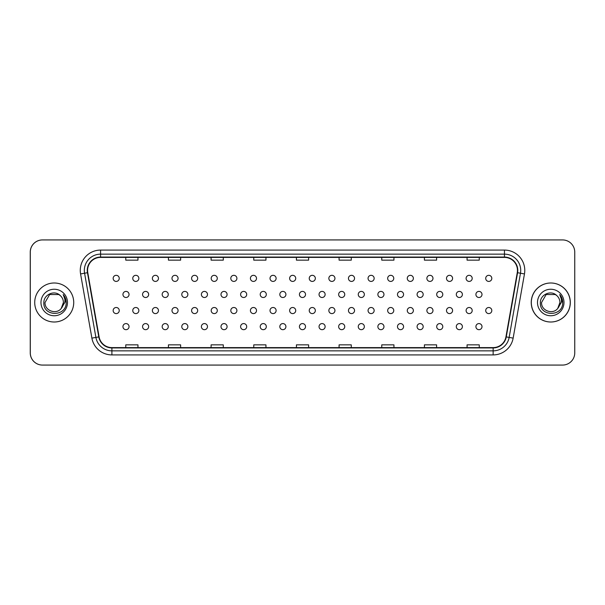 <?xml version="1.0" encoding="UTF-8"?>
<svg xmlns="http://www.w3.org/2000/svg" width="605" height="605" viewBox="0 0 605 605"><rect width="100%" height="100%" fill="white"/><g stroke="black" fill="none" stroke-linecap="round" stroke-linejoin="round"><path stroke-width="0.91" d="M132.76 278.368A3.048 3.048 0 0 0 135.807 281.416A3.048 3.048 0 0 0 138.855 278.368A3.048 3.048 0 0 0 135.807 275.32A3.048 3.048 0 0 0 132.76 278.368M152.369 278.368A3.048 3.048 0 0 0 155.417 281.416A3.048 3.048 0 0 0 158.465 278.368A3.048 3.048 0 0 0 155.417 275.32A3.048 3.048 0 0 0 152.369 278.368M171.979 278.368A3.048 3.048 0 0 0 175.026 281.416A3.048 3.048 0 0 0 178.074 278.368A3.048 3.048 0 0 0 175.026 275.32A3.048 3.048 0 0 0 171.979 278.368M191.588 278.368A3.048 3.048 0 0 0 194.629 281.416A3.048 3.048 0 0 0 197.676 278.368A3.048 3.048 0 0 0 194.629 275.32A3.048 3.048 0 0 0 191.588 278.368M211.19 278.368A3.048 3.048 0 0 0 214.238 281.416A3.048 3.048 0 0 0 217.286 278.368A3.048 3.048 0 0 0 214.238 275.32A3.048 3.048 0 0 0 211.19 278.368M230.8 278.368A3.048 3.048 0 0 0 233.848 281.416A3.048 3.048 0 0 0 236.895 278.368A3.048 3.048 0 0 0 233.848 275.32A3.048 3.048 0 0 0 230.8 278.368M250.41 278.368A3.048 3.048 0 0 0 253.457 281.416A3.048 3.048 0 0 0 256.505 278.368A3.048 3.048 0 0 0 253.457 275.32A3.048 3.048 0 0 0 250.41 278.368M270.019 278.368A3.048 3.048 0 0 0 273.067 281.416A3.048 3.048 0 0 0 276.114 278.368A3.048 3.048 0 0 0 273.067 275.32A3.048 3.048 0 0 0 270.019 278.368M289.629 278.368A3.048 3.048 0 0 0 292.676 281.416A3.048 3.048 0 0 0 295.724 278.368A3.048 3.048 0 0 0 292.676 275.32A3.048 3.048 0 0 0 289.629 278.368M309.238 278.368A3.048 3.048 0 0 0 312.286 281.416A3.048 3.048 0 0 0 315.334 278.368A3.048 3.048 0 0 0 312.286 275.32A3.048 3.048 0 0 0 309.238 278.368M328.848 278.368A3.048 3.048 0 0 0 331.895 281.416A3.048 3.048 0 0 0 334.943 278.368A3.048 3.048 0 0 0 331.895 275.32A3.048 3.048 0 0 0 328.848 278.368M348.457 278.368A3.048 3.048 0 0 0 351.505 281.416A3.048 3.048 0 0 0 354.545 278.368A3.048 3.048 0 0 0 351.505 275.32A3.048 3.048 0 0 0 348.457 278.368M368.059 278.368A3.048 3.048 0 0 0 371.107 281.416A3.048 3.048 0 0 0 374.155 278.368A3.048 3.048 0 0 0 371.107 275.32A3.048 3.048 0 0 0 368.059 278.368M387.669 278.368A3.048 3.048 0 0 0 390.717 281.416A3.048 3.048 0 0 0 393.764 278.368A3.048 3.048 0 0 0 390.717 275.32A3.048 3.048 0 0 0 387.669 278.368M407.278 278.368A3.048 3.048 0 0 0 410.326 281.416A3.048 3.048 0 0 0 413.374 278.368A3.048 3.048 0 0 0 410.326 275.32A3.048 3.048 0 0 0 407.278 278.368M426.888 278.368A3.048 3.048 0 0 0 429.936 281.416A3.048 3.048 0 0 0 432.983 278.368A3.048 3.048 0 0 0 429.936 275.32A3.048 3.048 0 0 0 426.888 278.368M446.498 278.368A3.048 3.048 0 0 0 449.545 281.416A3.048 3.048 0 0 0 452.593 278.368A3.048 3.048 0 0 0 449.545 275.32A3.048 3.048 0 0 0 446.498 278.368M466.107 278.368A3.048 3.048 0 0 0 469.155 281.416A3.048 3.048 0 0 0 472.202 278.368A3.048 3.048 0 0 0 469.155 275.32A3.048 3.048 0 0 0 466.107 278.368M485.717 278.368A3.048 3.048 0 0 0 488.764 281.416A3.048 3.048 0 0 0 491.812 278.368A3.048 3.048 0 0 0 488.764 275.32A3.048 3.048 0 0 0 485.717 278.368M113.15 278.368A3.048 3.048 0 0 0 116.198 281.416A3.048 3.048 0 0 0 119.246 278.368A3.048 3.048 0 0 0 116.198 275.32A3.048 3.048 0 0 0 113.15 278.368M299.43 326.632A3.048 3.048 0 0 0 302.477 329.68A3.048 3.048 0 0 0 305.525 326.632A3.048 3.048 0 0 0 302.477 323.584A3.048 3.048 0 0 0 299.43 326.632M279.82 326.632A3.048 3.048 0 0 0 282.868 329.68A3.048 3.048 0 0 0 285.915 326.632A3.048 3.048 0 0 0 282.868 323.584A3.048 3.048 0 0 0 279.82 326.632M260.218 326.632A3.048 3.048 0 0 0 263.266 329.68A3.048 3.048 0 0 0 266.313 326.632A3.048 3.048 0 0 0 263.266 323.584A3.048 3.048 0 0 0 260.218 326.632M240.609 326.632A3.048 3.048 0 0 0 243.656 329.68A3.048 3.048 0 0 0 246.704 326.632A3.048 3.048 0 0 0 243.656 323.584A3.048 3.048 0 0 0 240.609 326.632M201.389 326.632A3.048 3.048 0 0 0 204.437 329.68A3.048 3.048 0 0 0 207.485 326.632A3.048 3.048 0 0 0 204.437 323.584A3.048 3.048 0 0 0 201.389 326.632M220.999 326.632A3.048 3.048 0 0 0 224.047 329.68A3.048 3.048 0 0 0 227.094 326.632A3.048 3.048 0 0 0 224.047 323.584A3.048 3.048 0 0 0 220.999 326.632M142.561 326.632A3.048 3.048 0 0 0 145.608 329.68A3.048 3.048 0 0 0 148.656 326.632A3.048 3.048 0 0 0 145.608 323.584A3.048 3.048 0 0 0 142.561 326.632M162.17 326.632A3.048 3.048 0 0 0 165.218 329.68A3.048 3.048 0 0 0 168.266 326.632A3.048 3.048 0 0 0 165.218 323.584A3.048 3.048 0 0 0 162.17 326.632M181.78 326.632A3.048 3.048 0 0 0 184.827 329.68A3.048 3.048 0 0 0 187.875 326.632A3.048 3.048 0 0 0 184.827 323.584A3.048 3.048 0 0 0 181.78 326.632M319.039 326.632A3.048 3.048 0 0 0 322.087 329.68A3.048 3.048 0 0 0 325.135 326.632A3.048 3.048 0 0 0 322.087 323.584A3.048 3.048 0 0 0 319.039 326.632M338.649 326.632A3.048 3.048 0 0 0 341.696 329.68A3.048 3.048 0 0 0 344.744 326.632A3.048 3.048 0 0 0 341.696 323.584A3.048 3.048 0 0 0 338.649 326.632M358.258 326.632A3.048 3.048 0 0 0 361.306 329.68A3.048 3.048 0 0 0 364.354 326.632A3.048 3.048 0 0 0 361.306 323.584A3.048 3.048 0 0 0 358.258 326.632M377.868 326.632A3.048 3.048 0 0 0 380.916 329.68A3.048 3.048 0 0 0 383.963 326.632A3.048 3.048 0 0 0 380.916 323.584A3.048 3.048 0 0 0 377.868 326.632M397.477 326.632A3.048 3.048 0 0 0 400.525 329.68A3.048 3.048 0 0 0 403.573 326.632A3.048 3.048 0 0 0 400.525 323.584A3.048 3.048 0 0 0 397.477 326.632M417.087 326.632A3.048 3.048 0 0 0 420.135 329.68A3.048 3.048 0 0 0 423.182 326.632A3.048 3.048 0 0 0 420.135 323.584A3.048 3.048 0 0 0 417.087 326.632M436.697 326.632A3.048 3.048 0 0 0 439.737 329.68A3.048 3.048 0 0 0 442.784 326.632A3.048 3.048 0 0 0 439.737 323.584A3.048 3.048 0 0 0 436.697 326.632M456.299 326.632A3.048 3.048 0 0 0 459.346 329.68A3.048 3.048 0 0 0 462.394 326.632A3.048 3.048 0 0 0 459.346 323.584A3.048 3.048 0 0 0 456.299 326.632M475.908 326.632A3.048 3.048 0 0 0 478.956 329.68A3.048 3.048 0 0 0 482.003 326.632A3.048 3.048 0 0 0 478.956 323.584A3.048 3.048 0 0 0 475.908 326.632M122.951 326.632A3.048 3.048 0 0 0 125.999 329.68A3.048 3.048 0 0 0 129.046 326.632A3.048 3.048 0 0 0 125.999 323.584A3.048 3.048 0 0 0 122.951 326.632M289.629 310.546A3.048 3.048 0 0 0 292.676 313.594A3.048 3.048 0 0 0 295.724 310.546A3.048 3.048 0 0 0 292.676 307.499A3.048 3.048 0 0 0 289.629 310.546M270.019 310.546A3.048 3.048 0 0 0 273.067 313.594A3.048 3.048 0 0 0 276.114 310.546A3.048 3.048 0 0 0 273.067 307.499A3.048 3.048 0 0 0 270.019 310.546M250.41 310.546A3.048 3.048 0 0 0 253.457 313.594A3.048 3.048 0 0 0 256.505 310.546A3.048 3.048 0 0 0 253.457 307.499A3.048 3.048 0 0 0 250.41 310.546M191.588 310.546A3.048 3.048 0 0 0 194.629 313.594A3.048 3.048 0 0 0 197.676 310.546A3.048 3.048 0 0 0 194.629 307.499A3.048 3.048 0 0 0 191.588 310.546M171.979 310.546A3.048 3.048 0 0 0 175.026 313.594A3.048 3.048 0 0 0 178.074 310.546A3.048 3.048 0 0 0 175.026 307.499A3.048 3.048 0 0 0 171.979 310.546M152.369 310.546A3.048 3.048 0 0 0 155.417 313.594A3.048 3.048 0 0 0 158.465 310.546A3.048 3.048 0 0 0 155.417 307.499A3.048 3.048 0 0 0 152.369 310.546M132.76 310.546A3.048 3.048 0 0 0 135.807 313.594A3.048 3.048 0 0 0 138.855 310.546A3.048 3.048 0 0 0 135.807 307.499A3.048 3.048 0 0 0 132.76 310.546M230.8 310.546A3.048 3.048 0 0 0 233.848 313.594A3.048 3.048 0 0 0 236.895 310.546A3.048 3.048 0 0 0 233.848 307.499A3.048 3.048 0 0 0 230.8 310.546M211.19 310.546A3.048 3.048 0 0 0 214.238 313.594A3.048 3.048 0 0 0 217.286 310.546A3.048 3.048 0 0 0 214.238 307.499A3.048 3.048 0 0 0 211.19 310.546M309.238 310.546A3.048 3.048 0 0 0 312.286 313.594A3.048 3.048 0 0 0 315.334 310.546A3.048 3.048 0 0 0 312.286 307.499A3.048 3.048 0 0 0 309.238 310.546M328.848 310.546A3.048 3.048 0 0 0 331.895 313.594A3.048 3.048 0 0 0 334.943 310.546A3.048 3.048 0 0 0 331.895 307.499A3.048 3.048 0 0 0 328.848 310.546M348.457 310.546A3.048 3.048 0 0 0 351.505 313.594A3.048 3.048 0 0 0 354.545 310.546A3.048 3.048 0 0 0 351.505 307.499A3.048 3.048 0 0 0 348.457 310.546M368.059 310.546A3.048 3.048 0 0 0 371.107 313.594A3.048 3.048 0 0 0 374.155 310.546A3.048 3.048 0 0 0 371.107 307.499A3.048 3.048 0 0 0 368.059 310.546M387.669 310.546A3.048 3.048 0 0 0 390.717 313.594A3.048 3.048 0 0 0 393.764 310.546A3.048 3.048 0 0 0 390.717 307.499A3.048 3.048 0 0 0 387.669 310.546M407.278 310.546A3.048 3.048 0 0 0 410.326 313.594A3.048 3.048 0 0 0 413.374 310.546A3.048 3.048 0 0 0 410.326 307.499A3.048 3.048 0 0 0 407.278 310.546M426.888 310.546A3.048 3.048 0 0 0 429.936 313.594A3.048 3.048 0 0 0 432.983 310.546A3.048 3.048 0 0 0 429.936 307.499A3.048 3.048 0 0 0 426.888 310.546M446.498 310.546A3.048 3.048 0 0 0 449.545 313.594A3.048 3.048 0 0 0 452.593 310.546A3.048 3.048 0 0 0 449.545 307.499A3.048 3.048 0 0 0 446.498 310.546M466.107 310.546A3.048 3.048 0 0 0 469.155 313.594A3.048 3.048 0 0 0 472.202 310.546A3.048 3.048 0 0 0 469.155 307.499A3.048 3.048 0 0 0 466.107 310.546M485.717 310.546A3.048 3.048 0 0 0 488.764 313.594A3.048 3.048 0 0 0 491.812 310.546A3.048 3.048 0 0 0 488.764 307.499A3.048 3.048 0 0 0 485.717 310.546M113.15 310.546A3.048 3.048 0 0 0 116.198 313.594A3.048 3.048 0 0 0 119.246 310.546A3.048 3.048 0 0 0 116.198 307.499A3.048 3.048 0 0 0 113.15 310.546M299.43 294.454A3.048 3.048 0 0 0 302.477 297.501A3.048 3.048 0 0 0 305.525 294.454A3.048 3.048 0 0 0 302.477 291.406A3.048 3.048 0 0 0 299.43 294.454M279.82 294.454A3.048 3.048 0 0 0 282.868 297.501A3.048 3.048 0 0 0 285.915 294.454A3.048 3.048 0 0 0 282.868 291.406A3.048 3.048 0 0 0 279.82 294.454M260.218 294.454A3.048 3.048 0 0 0 263.266 297.501A3.048 3.048 0 0 0 266.313 294.454A3.048 3.048 0 0 0 263.266 291.406A3.048 3.048 0 0 0 260.218 294.454M240.609 294.454A3.048 3.048 0 0 0 243.656 297.501A3.048 3.048 0 0 0 246.704 294.454A3.048 3.048 0 0 0 243.656 291.406A3.048 3.048 0 0 0 240.609 294.454M201.389 294.454A3.048 3.048 0 0 0 204.437 297.501A3.048 3.048 0 0 0 207.485 294.454A3.048 3.048 0 0 0 204.437 291.406A3.048 3.048 0 0 0 201.389 294.454M220.999 294.454A3.048 3.048 0 0 0 224.047 297.501A3.048 3.048 0 0 0 227.094 294.454A3.048 3.048 0 0 0 224.047 291.406A3.048 3.048 0 0 0 220.999 294.454M142.561 294.454A3.048 3.048 0 0 0 145.608 297.501A3.048 3.048 0 0 0 148.656 294.454A3.048 3.048 0 0 0 145.608 291.406A3.048 3.048 0 0 0 142.561 294.454M162.17 294.454A3.048 3.048 0 0 0 165.218 297.501A3.048 3.048 0 0 0 168.266 294.454A3.048 3.048 0 0 0 165.218 291.406A3.048 3.048 0 0 0 162.17 294.454M181.78 294.454A3.048 3.048 0 0 0 184.827 297.501A3.048 3.048 0 0 0 187.875 294.454A3.048 3.048 0 0 0 184.827 291.406A3.048 3.048 0 0 0 181.78 294.454M319.039 294.454A3.048 3.048 0 0 0 322.087 297.501A3.048 3.048 0 0 0 325.135 294.454A3.048 3.048 0 0 0 322.087 291.406A3.048 3.048 0 0 0 319.039 294.454M338.649 294.454A3.048 3.048 0 0 0 341.696 297.501A3.048 3.048 0 0 0 344.744 294.454A3.048 3.048 0 0 0 341.696 291.406A3.048 3.048 0 0 0 338.649 294.454M358.258 294.454A3.048 3.048 0 0 0 361.306 297.501A3.048 3.048 0 0 0 364.354 294.454A3.048 3.048 0 0 0 361.306 291.406A3.048 3.048 0 0 0 358.258 294.454M377.868 294.454A3.048 3.048 0 0 0 380.916 297.501A3.048 3.048 0 0 0 383.963 294.454A3.048 3.048 0 0 0 380.916 291.406A3.048 3.048 0 0 0 377.868 294.454M397.477 294.454A3.048 3.048 0 0 0 400.525 297.501A3.048 3.048 0 0 0 403.573 294.454A3.048 3.048 0 0 0 400.525 291.406A3.048 3.048 0 0 0 397.477 294.454M417.087 294.454A3.048 3.048 0 0 0 420.135 297.501A3.048 3.048 0 0 0 423.182 294.454A3.048 3.048 0 0 0 420.135 291.406A3.048 3.048 0 0 0 417.087 294.454M436.697 294.454A3.048 3.048 0 0 0 439.737 297.501A3.048 3.048 0 0 0 442.784 294.454A3.048 3.048 0 0 0 439.737 291.406A3.048 3.048 0 0 0 436.697 294.454M456.299 294.454A3.048 3.048 0 0 0 459.346 297.501A3.048 3.048 0 0 0 462.394 294.454A3.048 3.048 0 0 0 459.346 291.406A3.048 3.048 0 0 0 456.299 294.454M475.908 294.454A3.048 3.048 0 0 0 478.956 297.501A3.048 3.048 0 0 0 482.003 294.454A3.048 3.048 0 0 0 478.956 291.406A3.048 3.048 0 0 0 475.908 294.454M122.951 294.454A3.048 3.048 0 0 0 125.999 297.501A3.048 3.048 0 0 0 129.046 294.454A3.048 3.048 0 0 0 125.999 291.406A3.048 3.048 0 0 0 122.951 294.454M34.719 302.5A19.504 19.504 0 0 0 54.223 322.004A19.504 19.504 0 0 0 73.727 302.5A19.504 19.504 0 0 0 54.223 282.996A19.504 19.504 0 0 0 34.719 302.5A19.504 19.504 0 0 0 54.223 322.004A19.504 19.504 0 0 0 73.727 302.5A19.504 19.504 0 0 0 54.223 282.996A19.504 19.504 0 0 0 34.719 302.5M531.319 302.5A19.504 19.504 0 0 0 550.815 322.004A19.504 19.504 0 0 0 570.318 302.5A19.504 19.504 0 0 0 550.815 282.996A19.504 19.504 0 0 0 531.319 302.5M87.581 270.405A13 13 0 0 1 100.581 257.397L504.457 257.397A13 13 0 0 1 517.26 272.658L505.946 336.856A13 13 0 0 1 493.136 347.603L111.902 347.603A13 13 0 0 1 99.099 336.856L87.778 272.658A13 13 0 0 1 87.581 270.405M87.256 270.405A13.325 13.325 0 0 0 87.46 272.719L98.781 336.909A13.325 13.325 0 0 0 111.902 347.928L493.136 347.928A13.325 13.325 0 0 0 506.264 336.909L517.585 272.719A13.325 13.325 0 0 0 504.457 257.072L100.581 257.072A13.325 13.325 0 0 0 87.256 270.405M80.578 273.929A20.313 20.313 0 0 1 100.581 250.084L504.457 250.084A20.313 20.313 0 0 1 524.467 273.929L513.146 338.127A20.313 20.313 0 0 1 493.136 354.916L111.902 354.916A20.313 20.313 0 0 1 91.892 338.127L80.578 273.929L84.579 273.226A16.252 16.252 0 0 1 100.581 254.145L504.457 254.145A16.252 16.252 0 0 1 520.466 273.226L509.145 337.424A16.252 16.252 0 0 1 493.136 350.855L111.902 350.855A16.252 16.252 0 0 1 95.9 337.424L84.579 273.226A16.252 16.252 0 0 1 84.329 270.405M574.75 252.119A12.191 12.191 0 0 0 562.559 239.928L42.479 239.928A12.191 12.191 0 0 0 30.288 252.119L30.288 352.881A12.191 12.191 0 0 0 42.479 365.072L562.559 365.072A12.191 12.191 0 0 0 574.75 352.881L574.75 252.119M296.427 257.397L296.427 260.15L308.618 260.15L308.618 257.397M253.76 257.397L253.76 260.15L265.95 260.15L265.95 257.397M211.1 257.397L211.1 260.15L223.29 260.15L223.29 257.397M168.44 257.397L168.44 260.15L180.623 260.15L180.623 257.397M125.772 257.397L125.772 260.15L137.963 260.15L137.963 257.397M339.087 257.397L339.087 260.15L351.278 260.15L351.278 257.397M381.755 257.397L381.755 260.15L393.938 260.15L393.938 257.397M424.415 257.397L424.415 260.15L436.606 260.15L436.606 257.397M467.075 257.397L467.075 260.15L479.266 260.15L479.266 257.397M308.618 347.603L308.618 344.85L296.427 344.85L296.427 347.603M265.95 347.603L265.95 344.85L253.76 344.85L253.76 347.603M223.29 347.603L223.29 344.85L211.1 344.85L211.1 347.603M180.623 347.603L180.623 344.85L168.44 344.85L168.44 347.603M137.963 347.603L137.963 344.85L125.772 344.85L125.772 347.603M351.278 347.603L351.278 344.85L339.087 344.85L339.087 347.603M393.938 347.603L393.938 344.85L381.755 344.85L381.755 347.603M436.606 347.603L436.606 344.85L424.415 344.85L424.415 347.603M479.266 347.603L479.266 344.85L467.075 344.85L467.075 347.603M562.521 239.928L42.441 239.928A12.191 12.191 0 0 0 30.25 252.119L30.25 352.881A12.191 12.191 0 0 0 42.441 365.072L562.521 365.072M60.243 295.558C54.601 289.651 43.749 294.522 43.855 302.5C42.819 316.68 65.809 317.05 66.179 303.188L66.202 302.5C66.164 299.49 65.166 296.843 63.192 294.559C64.69 297.025 65.219 299.672 64.78 302.5L61.264 308.399C56.386 314.993 44.558 310.773 45.035 302.5L49.633 294.544L58.814 294.544L60.243 295.558A9.188 9.188 0 0 1 63.404 302.5L61.264 308.399A9.188 9.188 0 0 0 63.404 302.5L61.234 308.429M40.974 302.5A13.249 13.249 0 0 0 54.223 315.749A13.249 13.249 0 0 0 67.473 302.5A13.249 13.249 0 0 0 54.223 289.25A13.249 13.249 0 0 0 40.974 302.5M63.192 294.559L66.195 302.848L65.635 298.87L66.195 302.848L65.635 298.87L66.195 302.848L63.283 294.665M65.635 298.87L66.202 302.5M570.243 302.5A19.504 19.504 0 0 0 550.739 282.996A19.504 19.504 0 0 0 531.235 302.5A19.504 19.504 0 0 0 550.739 322.004A19.504 19.504 0 0 0 570.243 302.5M556.751 295.558C551.117 289.651 540.265 294.522 540.363 302.5C539.335 316.68 562.325 317.05 562.695 303.188L562.718 302.5C562.68 299.49 561.682 296.843 559.708 294.559C561.206 297.025 561.735 299.672 561.289 302.5L557.772 308.399C552.902 314.993 541.074 310.773 541.551 302.5L546.141 294.544L555.33 294.544L556.751 295.558A9.188 9.188 0 0 1 559.92 302.5L557.772 308.399A9.188 9.188 0 0 0 559.92 302.5L557.75 308.429M537.49 302.5A13.249 13.249 0 0 0 550.739 315.749A13.249 13.249 0 0 0 563.989 302.5A13.249 13.249 0 0 0 550.739 289.25A13.249 13.249 0 0 0 537.49 302.5M559.708 294.559L562.711 302.848L562.151 298.87L562.711 302.848L562.151 298.87L562.711 302.848L559.799 294.665L562.711 302.848L562.151 298.87M559.799 294.665L562.711 302.848L559.882 294.771M504.457 250.084L504.457 257.072M84.579 273.226L87.46 272.719M111.902 354.916L111.902 347.928M493.136 347.928L493.136 354.916M506.264 336.909L513.146 338.127M91.892 338.127L98.781 336.909M517.585 272.719L524.467 273.929M100.581 250.084L100.581 257.072"/></g></svg>
